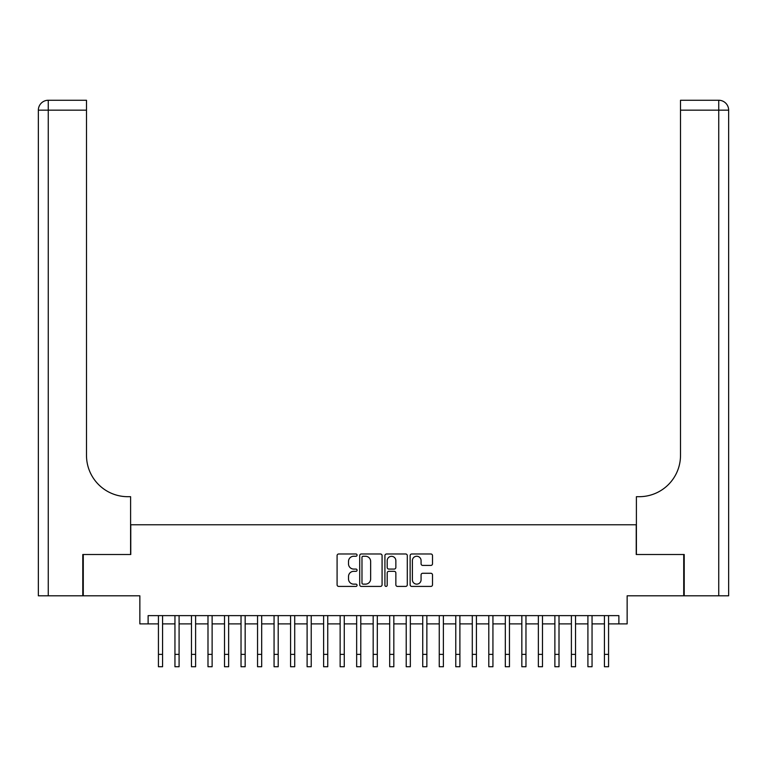 <?xml version="1.0" encoding="UTF-8"?>
<svg xmlns="http://www.w3.org/2000/svg" width="767" height="767" viewBox="0 0 767 767"><rect width="100%" height="100%" fill="white"/><g stroke="black" fill="none" stroke-linecap="round" stroke-linejoin="round"><path stroke-width="1.15" d="M357.067 555.116A1.131 1.131 0 0 0 355.936 553.985L338.707 553.985A1.62 1.62 0 0 0 337.087 555.605L337.087 584.79A1.62 1.62 0 0 0 338.707 586.41L355.936 586.41A1.131 1.131 0 0 0 357.067 585.279A1.131 1.131 0 0 0 355.936 584.138L353.712 584.138A5.187 5.187 0 0 1 348.515 578.951L348.515 576.525A5.187 5.187 0 0 1 353.712 571.329L355.936 571.329A1.131 1.131 0 0 0 357.067 570.197A1.131 1.131 0 0 0 355.936 569.066L353.712 569.066A5.187 5.187 0 0 1 348.515 563.879L348.515 561.444A5.187 5.187 0 0 1 353.712 556.257L355.936 556.257A1.131 1.131 0 0 0 357.067 555.116M430.881 565.413A1.62 1.62 0 0 0 432.502 563.793L432.502 555.605A1.62 1.62 0 0 0 430.881 553.985L411.754 553.985A1.62 1.62 0 0 0 410.134 555.605L410.134 584.79A1.62 1.62 0 0 0 411.754 586.41L430.881 586.41A1.62 1.62 0 0 0 432.502 584.79L432.502 574.905A1.62 1.62 0 0 0 430.881 573.275L422.694 573.275A1.62 1.62 0 0 0 421.073 574.905L421.073 579.804A4.334 4.334 0 0 1 416.74 584.138A4.334 4.334 0 0 1 412.397 579.804L412.397 560.591A4.334 4.334 0 0 1 416.74 556.257A4.334 4.334 0 0 1 421.073 560.591L421.073 563.793A1.62 1.62 0 0 0 422.694 565.413L430.881 565.413M148.117 623.887L148.117 615.623L618.883 615.623L618.883 623.887L627.147 623.887L627.147 595.806L683.723 595.806L683.723 554.503L636.226 554.503L636.226 524.772L130.774 524.772L130.774 554.503L83.277 554.503L83.277 595.806L139.853 595.806L139.853 623.887L158.433 623.887M382.081 555.605A1.62 1.62 0 0 0 380.461 553.985L361.324 553.985A1.62 1.62 0 0 0 359.704 555.605L359.704 584.79A1.62 1.62 0 0 0 361.324 586.41L380.461 586.41A1.62 1.62 0 0 0 382.081 584.79L382.081 555.605M386.539 553.985L405.676 553.985A1.62 1.62 0 0 1 407.296 555.605L407.296 584.79A1.62 1.62 0 0 1 405.676 586.41L397.488 586.41A1.62 1.62 0 0 1 395.858 584.79L395.858 572.959A1.62 1.62 0 0 0 394.238 571.329L388.811 571.329A1.62 1.62 0 0 0 387.191 572.959L387.191 585.279A1.131 1.131 0 0 1 386.05 586.41A1.131 1.131 0 0 1 384.919 585.279L384.919 555.605A1.62 1.62 0 0 1 386.539 553.985M162.566 623.887L174.953 623.887M179.085 623.887L191.472 623.887M195.604 623.887L207.991 623.887M212.123 623.887L224.51 623.887M228.643 623.887L241.03 623.887M245.162 623.887L257.549 623.887M261.681 623.887L274.068 623.887M278.2 623.887L290.588 623.887M294.71 623.887L307.107 623.887M311.229 623.887L323.616 623.887M327.749 623.887L340.136 623.887M344.268 623.887L356.655 623.887M360.787 623.887L373.174 623.887M377.306 623.887L389.694 623.887M393.826 623.887L406.213 623.887M410.345 623.887L422.732 623.887M426.864 623.887L439.251 623.887M443.384 623.887L455.771 623.887M459.893 623.887L472.29 623.887M476.412 623.887L488.8 623.887M492.932 623.887L505.319 623.887M509.451 623.887L521.838 623.887M525.97 623.887L538.357 623.887M542.49 623.887L554.877 623.887M559.009 623.887L571.396 623.887M575.528 623.887L587.915 623.887M592.047 623.887L604.434 623.887M608.567 623.887L618.883 623.887M363.107 556.257A1.131 1.131 0 0 0 361.976 557.388L361.976 583.006A1.131 1.131 0 0 0 363.107 584.138L365.466 584.138A5.187 5.187 0 0 0 370.653 578.951L370.653 561.444A5.187 5.187 0 0 0 365.466 556.257L363.107 556.257M395.858 560.677A4.334 4.334 0 0 0 391.525 556.334A4.334 4.334 0 0 0 387.191 560.677L387.191 567.446A1.62 1.62 0 0 0 388.811 569.066L394.238 569.066A1.62 1.62 0 0 0 395.858 567.446L395.858 560.677M158.433 654.356L162.566 654.356L162.566 666.744L158.433 666.744L158.433 615.623M162.566 654.356L162.566 615.623M82.788 554.503L130.601 554.503L130.601 496.69L127.801 496.69A41.293 41.293 0 0 1 86.498 455.397L86.498 110.16L48.263 110.16L48.263 595.806L82.788 595.806L82.788 554.503M48.263 595.806L38.35 595.806L38.35 110.16A9.913 9.913 0 0 1 48.263 100.256L86.498 100.256L86.498 110.16M38.35 496.69L38.35 110.16L48.263 110.16L48.263 100.256M127.801 496.69A41.293 41.293 0 0 1 86.498 455.397M728.65 595.806L728.65 110.16L728.65 595.806L684.212 595.806L684.212 554.503L636.399 554.503L636.399 496.69L639.199 496.69A41.293 41.293 0 0 0 680.502 455.397L680.502 100.256L718.737 100.256A9.913 9.913 0 0 1 728.65 110.16L728.65 496.69M639.199 496.69A41.293 41.293 0 0 0 680.502 455.397M728.65 110.16A9.913 9.913 0 0 0 718.737 100.256A9.913 9.913 0 0 1 728.65 110.16L680.502 110.16M174.953 654.356L179.085 654.356L179.085 666.744L174.953 666.744L174.953 615.623M179.085 654.356L179.085 615.623M191.472 654.356L195.604 654.356L195.604 666.744L191.472 666.744L191.472 615.623M195.604 654.356L195.604 615.623M207.991 654.356L212.123 654.356L212.123 666.744L207.991 666.744L207.991 615.623M212.123 654.356L212.123 615.623M224.51 654.356L228.643 654.356L228.643 666.744L224.51 666.744L224.51 615.623M228.643 654.356L228.643 615.623M241.03 654.356L245.162 654.356L245.162 666.744L241.03 666.744L241.03 615.623M245.162 654.356L245.162 615.623M257.549 654.356L261.681 654.356L261.681 666.744L257.549 666.744L257.549 615.623M261.681 654.356L261.681 615.623M274.068 654.356L278.2 654.356L278.2 666.744L274.068 666.744L274.068 615.623M278.2 654.356L278.2 615.623M290.588 654.356L294.71 654.356L294.71 666.744L290.588 666.744L290.588 615.623M294.71 654.356L294.71 615.623M307.107 654.356L311.229 654.356L311.229 666.744L307.107 666.744L307.107 615.623M311.229 654.356L311.229 615.623M323.616 654.356L327.749 654.356L327.749 666.744L323.616 666.744L323.616 615.623M327.749 654.356L327.749 615.623M340.136 654.356L344.268 654.356L344.268 666.744L340.136 666.744L340.136 615.623M344.268 654.356L344.268 615.623M356.655 654.356L360.787 654.356L360.787 666.744L356.655 666.744L356.655 615.623M360.787 654.356L360.787 615.623M373.174 654.356L377.306 654.356L377.306 666.744L373.174 666.744L373.174 615.623M377.306 654.356L377.306 615.623M389.694 654.356L393.826 654.356L393.826 666.744L389.694 666.744L389.694 615.623M393.826 654.356L393.826 615.623M406.213 654.356L410.345 654.356L410.345 666.744L406.213 666.744L406.213 615.623M410.345 654.356L410.345 615.623M422.732 654.356L426.864 654.356L426.864 666.744L422.732 666.744L422.732 615.623M426.864 654.356L426.864 615.623M439.251 654.356L443.384 654.356L443.384 666.744L439.251 666.744L439.251 615.623M443.384 654.356L443.384 615.623M455.771 654.356L459.893 654.356L459.893 666.744L455.771 666.744L455.771 615.623M459.893 654.356L459.893 615.623M472.29 654.356L476.412 654.356L476.412 666.744L472.29 666.744L472.29 615.623M476.412 654.356L476.412 615.623M488.8 654.356L492.932 654.356L492.932 666.744L488.8 666.744L488.8 615.623M492.932 654.356L492.932 615.623M505.319 654.356L509.451 654.356L509.451 666.744L505.319 666.744L505.319 615.623M509.451 654.356L509.451 615.623M521.838 654.356L525.97 654.356L525.97 666.744L521.838 666.744L521.838 615.623M525.97 654.356L525.97 615.623M538.357 654.356L542.49 654.356L542.49 666.744L538.357 666.744L538.357 615.623M542.49 654.356L542.49 615.623M554.877 654.356L559.009 654.356L559.009 666.744L554.877 666.744L554.877 615.623M559.009 654.356L559.009 615.623M571.396 654.356L575.528 654.356L575.528 666.744L571.396 666.744L571.396 615.623M575.528 654.356L575.528 615.623M587.915 654.356L592.047 654.356L592.047 666.744L587.915 666.744L587.915 615.623M592.047 654.356L592.047 615.623M604.434 654.356L608.567 654.356L608.567 666.744L604.434 666.744L604.434 615.623M608.567 654.356L608.567 615.623M718.737 595.806L718.737 100.256"/></g></svg>
